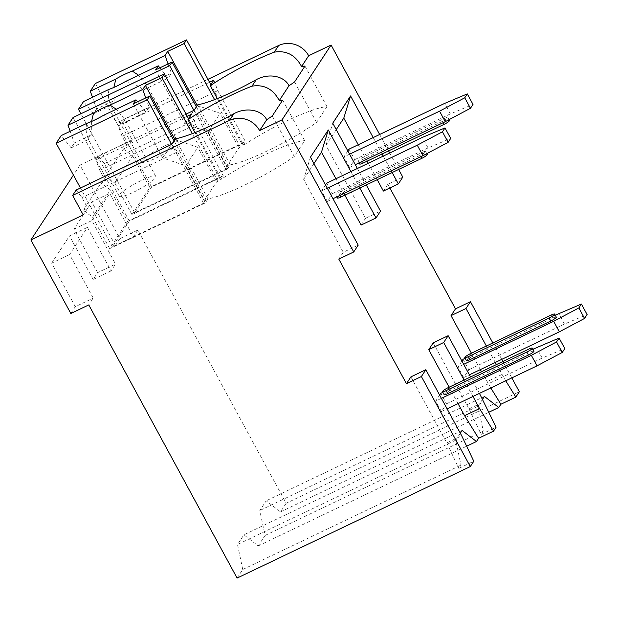 <?xml version="1.0" encoding="UTF-8"?>
<svg xmlns="http://www.w3.org/2000/svg" width="618" height="618" viewBox="0 0 618 618"><rect width="100%" height="100%" fill="white"/><g stroke="black" fill="none" stroke-linecap="round" stroke-linejoin="round"><path stroke-width="0.46" stroke-dasharray="3.09 2.32" d="M389.865 187.965L387.857 184.257L402.805 177.111M398.641 169.44L389.719 153.017M388.575 150.9L379.653 134.477M207.942 79.328L121.684 120.58L132.275 140.093L79.961 165.106L119.892 238.656L137.829 230.081L286.157 503.268L519.344 391.758M511.828 377.899L502.905 361.476M501.762 359.367L492.84 342.944M310.445 157.181L303.647 179.336L343.253 252.283L358.201 245.137M343.253 252.283L338.795 259.089M336.246 129.61L325.949 145.323L365.555 218.27L380.503 211.124M365.555 218.27L361.097 225.076M387.857 184.257L383.392 191.062M410.9 376.872L446.76 442.913L461.708 435.767M366.273 184.913L357.358 168.49M350.885 171.588L359.8 188.011M373.187 137.575L382.102 153.998M383.245 156.115L392.167 172.53M325.949 145.323L332.747 123.167M482.619 399.197L478.054 406.157L483.276 431.117L481.144 434.377L496.092 427.223M433.203 342.859L469.054 408.9L481.144 434.377M458.038 403.624L449.124 387.2M460.317 433.21L455.752 440.17L460.974 465.13L458.842 468.39L473.79 461.237M446.76 442.913L458.842 468.39M303.647 179.336L313.944 163.623M344.852 195.157L335.937 178.733M377.219 179.683L368.297 163.26M367.154 161.143L358.239 144.72M490.792 387.957L481.484 371.719M480.34 369.61L471.418 353.187M325.516 184.944L321.592 190.931L327.301 201.437L332.391 193.666L326.69 183.16M439.614 395.08L435.69 401.074L441.391 411.58L446.49 403.809L440.788 393.303M347.818 150.931L343.894 156.918L349.595 167.424L354.693 159.653L348.992 149.147M461.916 361.066L457.992 367.061L463.693 377.567L468.792 369.796L463.083 359.282M286.157 503.268L280.518 511.866L266.18 500.804L259.815 510.522L265.037 535.482L258.216 545.879L243.886 534.817L237.513 544.535L242.735 569.495L237.096 578.093M484.427 396.439L266.18 500.804M280.518 511.866L488.954 412.191M137.829 230.081L133.372 236.887L109.734 193.357L91.897 220.564L115.527 264.095L111.07 270.9L87.439 227.37L69.595 254.577L93.233 298.108L88.768 304.913M242.735 569.495L460.974 465.13M265.037 535.482L483.276 431.117M258.216 545.879L466.66 446.204M455.752 440.17L237.513 544.535M462.125 430.452L243.886 534.817M472.986 396.47L464.072 380.055M479.46 393.38L470.545 376.957M496.432 364.574L505.74 380.812M495.288 362.457L486.366 346.041M469.054 408.9L484.002 401.754M501.847 374.539L486.899 381.692M70.831 313.488L75.296 306.69L93.233 298.108M119.892 238.656L115.435 245.462L133.372 236.887M111.07 270.9L93.133 279.475L97.59 272.669L115.527 264.095M75.296 306.69L51.657 263.16L69.595 254.577M115.435 245.462L91.796 201.931L109.734 193.357M79.961 165.106L73.434 175.072M51.657 263.16L69.502 235.945L87.439 227.37M93.133 279.475L69.502 235.945M97.59 272.669L73.959 229.147L91.796 201.931M73.959 229.147L91.897 220.564M123.33 149.038L132.708 155.898L114.871 183.113L105.493 176.246L123.33 149.038L127.818 146.891L132.275 140.093M105.493 176.246L109.981 174.106L105.516 180.904L101.035 183.052L110.406 189.911L127.524 221.437L109.68 248.645L205.346 202.897L207.98 198.888A65.817 10.939 -28.5 0 0 294.268 156.478L304.674 140.618A65.817 10.939 -28.5 0 0 220.556 179.699L223.191 175.69L127.524 221.437M109.68 248.645L92.569 217.127L83.191 210.267L101.035 183.052M83.191 210.267L87.679 208.119L83.221 214.925M132.708 155.898L149.819 187.424L131.982 214.631L227.648 168.884L230.282 164.867A65.817 10.939 -28.5 0 0 316.57 122.464L326.968 106.605A65.817 10.939 -28.5 0 0 242.859 145.686L245.485 141.677L149.819 187.424M114.871 183.113L131.982 214.631M213.843 80.178L217.775 90.637L122.109 136.385L127.818 146.891M217.775 90.637L245.485 141.677M76.13 190.066L81.97 197.613L87.679 208.119M186.072 114.137L98.424 156.053L104.272 163.6L109.981 174.106M98.424 156.053L95.875 159.938L187.223 116.254M105.516 180.904L99.815 170.398L95.875 159.938M122.109 136.385L118.177 125.925L209.525 82.24M121.684 120.58L118.177 125.925M171.796 144.318L177.636 151.866L81.97 197.613M177.636 151.866L205.346 202.897M92.569 217.127L110.406 189.911M99.815 170.398L195.481 124.651L223.191 175.69M191.549 114.191L195.481 124.651M175.381 138.841L207.98 198.888M133.295 103.894L162.634 157.93L185.732 165.786L204.481 200.309L216.586 181.846L218.077 181.136L220.471 177.49L129.286 221.089L112.399 246.845L203.585 203.245L205.972 199.599L174.075 140.842M204.481 200.309L205.972 199.599M194.979 132.592L220.556 179.699M282.665 100.093L304.674 140.618M197.683 104.828L230.282 164.867M294.57 81.939L316.57 122.464M272.268 115.952L294.268 156.478M304.968 66.072L326.968 106.605M217.281 98.579L242.859 145.686M155.597 69.88L184.936 123.917L208.034 131.773L226.775 166.296L238.888 147.833L240.379 147.123L242.766 143.476L151.588 187.076L134.701 212.831L225.887 169.224L228.274 165.585L196.369 106.829M226.775 166.296L228.274 165.585M227.648 168.884L199.938 117.853L194.091 110.305M199.938 117.853L104.272 163.6M225.887 169.224L193.928 110.383M240.379 147.123L214.593 99.629M242.766 143.476L210.869 84.72M168.065 63.917L171.395 73.225L168.204 78.084L159.884 67.825M125.539 81.468C132.546 83.021 138.548 85.825 143.554 89.873A20.788 3.453 -28.5 0 0 147.107 85.323A20.788 3.453 -28.5 0 0 146.744 85.014L171.395 73.225M146.744 85.014L138.587 75.226M113.882 87.432L114.129 100.61A20.788 3.453 -28.5 0 0 110.576 105.16A20.788 3.453 -28.5 0 0 110.946 105.469C108.413 100.232 107.787 94.863 109.054 89.347M92.476 97.281L96.655 108.969L114.129 100.61M184.936 123.917L196.269 106.636M197.235 105.516L220.139 113.31L238.888 147.833M208.034 131.773L220.139 113.31M143.554 89.873L168.204 78.084M96.655 108.969L93.465 113.828L83.515 101.561M93.465 113.828L110.946 105.469M155.991 158.108A20.788 3.453 -28.5 0 0 178.077 142.364A20.788 3.453 -28.5 0 0 163.631 146.451A20.788 3.453 -28.5 0 0 141.545 162.194A20.788 3.453 -28.5 0 0 155.991 158.108M134.701 212.831L80.912 113.766M151.588 187.076L95.35 83.507M203.585 203.245L171.634 144.396M218.077 181.136L192.291 133.642M220.471 177.49L188.567 118.733M145.763 97.93L149.093 107.238L145.91 112.097L137.582 101.839M103.245 115.481C110.243 117.034 116.254 119.838 121.259 123.886A20.788 3.453 -28.5 0 0 124.805 119.336A20.788 3.453 -28.5 0 0 124.442 119.027L149.093 107.238M124.442 119.027L116.292 109.239M91.58 121.445L91.827 134.624A20.788 3.453 -28.5 0 0 88.274 139.174A20.788 3.453 -28.5 0 0 88.644 139.483C86.118 134.245 85.485 128.876 86.752 123.368M70.174 131.294L74.353 142.982L91.827 134.624M162.634 157.93L173.967 140.649M174.933 139.529L197.837 147.323L216.586 181.846M185.732 165.786L197.837 147.323M121.259 123.886L145.91 112.097M74.353 142.982L71.17 147.841L61.213 135.574M71.17 147.841L88.644 139.483M133.689 192.121A20.788 3.453 -28.5 0 0 155.775 176.377A20.788 3.453 -28.5 0 0 141.337 180.464A20.788 3.453 -28.5 0 0 119.243 196.207A20.788 3.453 -28.5 0 0 133.689 192.121M112.399 246.845L80.448 187.996M129.286 221.089L73.055 117.52M478.054 406.157L259.815 510.522M327.301 201.437L332.994 198.71M327.293 188.204L321.592 190.931M332.391 193.666L428.058 147.918L450.7 138.424M421.986 152.492A5.199 0.865 151.5 0 1 425.593 151.472A5.199 0.865 151.5 0 1 420.07 155.404L339.352 194.006A5.199 0.865 151.5 0 1 335.744 195.025A5.199 0.865 151.5 0 1 341.267 191.093L421.986 152.492L423.616 155.497A5.199 0.865 -28.5 0 1 427.223 154.469M428.058 147.918L422.357 137.412M446.49 403.809L542.156 358.061L564.798 348.567M441.391 411.58L447.092 408.853M542.156 358.061L536.455 347.548M441.391 398.347L435.69 401.074M442.859 392.306L532.963 349.216M533.983 351.101A5.199 0.865 -28.5 0 0 530.375 352.129L449.657 390.723A5.199 0.865 -28.5 0 0 444.133 394.663M337.374 198.03A5.199 0.865 -28.5 0 1 342.897 194.091L423.616 155.497M349.595 167.424L355.296 164.697M349.595 154.191L343.894 156.918M354.693 159.653L450.36 113.905L473.002 104.411M444.28 118.478A5.199 0.865 151.5 0 1 447.895 117.459A5.199 0.865 151.5 0 1 442.372 121.391L361.654 159.992A5.199 0.865 151.5 0 1 358.038 161.012A5.199 0.865 151.5 0 1 363.562 157.08L444.28 118.478L445.91 121.483A5.199 0.865 -28.5 0 1 449.525 120.456M450.36 113.905L444.659 103.399M468.792 369.796L564.458 324.048L587.1 314.554M463.693 377.567L469.394 374.84M564.458 324.048L558.749 313.535M463.693 364.334L457.992 367.061M465.153 358.293L555.265 315.203M556.285 317.088A5.199 0.865 -28.5 0 0 552.677 318.108L471.959 356.71A5.199 0.865 -28.5 0 0 466.435 360.649M359.668 164.017A5.199 0.865 -28.5 0 1 365.192 160.077L445.91 121.483M528.745 349.124L530.375 352.129M448.027 387.725L449.657 390.723M420.788 156.733L420.07 155.404M342.897 194.091L341.267 191.093M340.07 195.334L339.352 194.006M551.047 315.11L552.677 318.108M470.329 353.712L471.959 356.71M443.091 122.719L442.372 121.391M365.192 160.077L363.562 157.08M362.372 161.313L361.654 159.992M178.077 142.364L147.107 85.323M141.545 162.194L110.576 105.16M155.775 176.377L124.805 119.336M119.243 196.207L88.274 139.174M426.783 153.666L425.593 151.472M336.764 196.91L335.744 195.025M449.085 119.645L447.895 117.459M359.066 162.897L358.038 161.012"/><path stroke-width="0.93" d="M377.219 179.683L383.392 191.062L398.34 183.909L402.805 177.111L398.641 169.44M389.719 153.017L388.575 150.9M379.653 134.477L331.086 45.021L308.66 55.744A22.518 21.213 -146.8 0 0 278.633 45.523L207.942 79.328M505.74 380.812L515.845 397.096L519.344 391.758L511.828 377.899M502.905 361.476L501.762 359.367M492.84 342.944L470.445 301.692L455.497 308.846L389.865 187.965M338.795 259.089L353.743 251.943L282.024 119.853L259.606 130.576A22.518 21.213 -146.8 0 0 229.579 120.356L72.623 195.412L83.221 214.925L30.9 239.939L70.831 313.488L88.768 304.913L237.096 578.093L470.283 466.582L421.391 376.524L406.443 383.67L338.795 259.089M350.885 171.588L328.289 129.965L310.445 157.181L358.201 245.137L353.743 251.943M344.852 195.157L361.097 225.076L376.045 217.93L380.503 211.124L366.273 184.913M470.283 466.582L473.79 461.237L461.708 435.767L425.848 369.719L410.9 376.872L406.443 383.67M357.358 168.49L332.747 123.167L350.584 95.952L373.187 137.575M359.8 188.011L376.045 217.93M331.086 45.021L282.024 119.853M382.102 153.998L383.245 156.115M392.167 172.53L398.34 183.909M336.246 129.61L343.786 118.115L350.584 95.952M515.845 397.096L500.897 404.249L498.757 407.501L484.427 396.439L482.619 399.197M470.545 376.957L448.15 335.705L433.203 342.859L428.737 349.657L449.124 387.2M479.46 393.38L496.092 427.223L493.543 431.109L478.595 438.262L464.597 415.705L458.038 403.624M478.595 438.262L476.463 441.515L462.125 430.452L460.317 433.21M313.944 163.623L321.491 152.128L335.937 178.733M368.297 163.26L367.154 161.143M358.239 144.72L343.786 118.115M455.497 308.846L451.04 315.644L471.418 353.187M481.484 371.719L480.34 369.61M500.897 404.249L490.792 387.957M332.994 198.71L422.967 155.69L417.258 145.184L442.449 131.804L448.158 142.31L450.7 138.424L444.999 127.918L422.357 137.412L326.69 183.16L325.516 184.944M442.859 392.306L440.788 393.303L439.614 395.08M355.296 164.697L445.261 121.676L439.56 111.17L464.751 97.791L470.452 108.297L473.002 104.411L467.301 93.905L444.659 103.399L348.992 149.147L347.818 150.931M465.153 358.293L463.083 359.282L461.916 361.066M488.954 412.191L498.757 407.501M466.66 446.204L476.463 441.515M425.848 369.719L421.391 376.524M448.15 335.705L443.685 342.511L428.737 349.657M470.445 301.692L465.987 308.498L451.04 315.644M472.986 396.47L479.545 408.552L493.543 431.109M464.072 380.055L443.685 342.511M496.432 364.574L495.288 362.457M486.366 346.041L465.987 308.498M479.545 408.552L464.597 415.705M328.289 129.965L321.491 152.128M73.434 175.072L30.9 239.939M259.606 130.576L266.698 119.761C261.986 110.089 246.551 106.736 233.928 113.712A65.817 10.939 -28.5 0 1 175.381 138.841L171.796 144.318L76.13 190.066L72.623 195.412M187.223 116.254L191.549 114.191L187.957 119.66L194.979 132.592M308.66 55.744L301.569 66.559A65.817 10.939 -28.5 0 1 304.968 66.072L294.57 81.939A65.817 10.939 -28.5 0 1 288.992 85.74C284.288 76.076 268.853 72.723 256.231 79.699A65.817 10.939 -28.5 0 1 197.683 104.828L194.091 110.305L186.072 114.137M256.231 79.699L251.982 86.18A65.817 10.939 -28.5 0 0 187.957 119.66M209.525 82.24L213.843 80.178L210.259 85.647L217.281 98.579M278.633 45.523L274.276 52.167A65.817 10.939 -28.5 0 0 210.259 85.647M266.698 119.761A65.817 10.939 -28.5 0 0 272.268 115.952L282.665 100.093A65.817 10.939 -28.5 0 0 279.274 100.572C273.117 89 264.025 84.203 251.982 86.18M288.992 85.74L279.274 100.572M274.276 52.167C286.319 50.189 295.419 54.987 301.569 66.559M196.369 106.829L172.043 62.016L155.597 69.88L158.254 65.825L125.539 81.468A20.788 3.453 -28.5 0 1 116.872 86.064A20.788 3.453 -28.5 0 1 109.054 89.347L83.515 101.561L78.471 109.262L169.649 65.655L172.043 62.016M193.928 110.383L169.649 65.655M214.593 99.629L184.149 43.546L186.536 39.907L95.35 83.507L90.305 91.209L92.476 97.281M210.869 84.72L186.536 39.907M184.149 43.546L167.702 51.41L165.045 55.465L132.329 71.109A20.788 3.453 -28.5 0 0 124.512 74.399A20.788 3.453 -28.5 0 0 115.844 78.996L90.305 91.209M165.045 55.465L168.065 63.917M138.587 75.226L132.329 71.109M115.844 78.996L113.882 87.432M167.702 51.41L197.235 105.516M196.269 106.636L197.042 105.446M159.884 67.825L158.254 65.825M80.912 113.766L78.471 109.262M174.075 140.842L149.741 96.029L133.295 103.894L135.952 99.838L103.245 115.481A20.788 3.453 -28.5 0 1 94.569 120.077A20.788 3.453 -28.5 0 1 86.752 123.368L61.213 135.574L56.168 143.276L147.354 99.676L149.741 96.029M171.634 144.396L147.354 99.676M192.291 133.642L161.846 77.567L164.233 73.921L73.055 117.52L68.003 125.222L70.174 131.294M188.567 118.733L164.233 73.921M161.846 77.567L145.4 85.423L142.743 89.479L110.035 105.122A20.788 3.453 -28.5 0 0 102.217 108.413A20.788 3.453 -28.5 0 0 93.542 113.009L68.003 125.222M142.743 89.479L145.763 97.93M116.292 109.239L110.035 105.122M93.542 113.009L91.58 121.445M145.4 85.423L174.933 139.529M173.967 140.649L174.739 139.459M137.582 101.839L135.952 99.838M80.448 187.996L56.168 143.276M417.258 145.184L327.293 188.204M448.158 142.31L422.967 155.69M444.999 127.918L442.449 131.804M556.548 341.947L562.249 352.453L564.798 348.567L559.097 338.061L556.548 341.947L531.356 355.327L537.057 365.833L562.249 352.453M447.092 408.853L537.057 365.833M559.097 338.061L532.963 349.216M531.356 355.327L441.391 398.347M528.467 355.041A5.199 0.865 -28.5 0 0 533.983 351.101L532.353 348.104A5.199 0.865 151.5 0 1 526.837 352.036L528.467 355.041L447.749 393.643A5.199 0.865 -28.5 0 1 444.133 394.663L442.503 391.657A5.199 0.865 151.5 0 1 448.027 387.725L528.745 349.124A5.199 0.865 151.5 0 1 532.353 348.104M442.503 391.657A5.199 0.865 151.5 0 0 446.119 390.638L526.837 352.036M336.764 196.91L337.374 198.03A5.199 0.865 -28.5 0 0 340.981 197.011L421.7 158.409A5.199 0.865 -28.5 0 0 427.223 154.469L426.783 153.666M439.56 111.17L349.595 154.191M470.452 108.297L445.261 121.676M467.301 93.905L464.751 97.791M578.85 307.934L584.551 318.44L587.1 314.554L581.399 304.041L578.85 307.934L553.658 321.314L559.36 331.82L584.551 318.44M469.394 374.84L559.36 331.82M581.399 304.041L555.265 315.203M553.658 321.314L463.693 364.334M550.762 321.028A5.199 0.865 -28.5 0 0 556.285 317.088L554.655 314.091A5.199 0.865 151.5 0 1 549.132 318.023L550.762 321.028L470.043 359.63A5.199 0.865 -28.5 0 1 466.435 360.649L464.806 357.644A5.199 0.865 151.5 0 1 470.329 353.712L551.047 315.11A5.199 0.865 151.5 0 1 554.655 314.091M464.806 357.644A5.199 0.865 151.5 0 0 468.413 356.625L549.132 318.023M359.066 162.897L359.668 164.017A5.199 0.865 -28.5 0 0 363.284 162.998L444.002 124.396A5.199 0.865 -28.5 0 0 449.525 120.456L449.085 119.645M233.928 113.712L229.579 120.356M446.119 390.638L447.749 393.643M421.7 158.409L420.788 156.733M340.981 197.011L340.07 195.334M468.413 356.625L470.043 359.63M444.002 124.396L443.091 122.719M363.284 162.998L362.372 161.313"/></g></svg>
